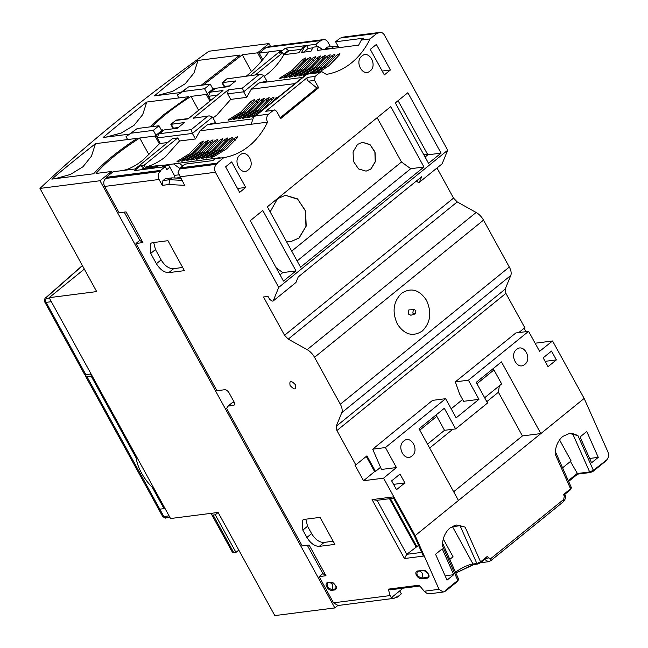 <?xml version="1.0" encoding="UTF-8"?>
<svg xmlns="http://www.w3.org/2000/svg" width="648" height="648" viewBox="0 0 648 648"><rect width="100%" height="100%" fill="white"/><g stroke="black" fill="none" stroke-linecap="round" stroke-linejoin="round"><path stroke-width="0.97" d="M212.625 513.143A5.816 1.555 -28.8 0 0 211.807 514.787A5.816 1.555 -28.8 0 0 213.111 515.063L215.282 514.787L218.125 512.479M211.807 514.787L232.486 552.396A5.816 1.555 -28.8 0 0 233.782 552.679L235.961 552.396L238.804 550.087M235.961 552.396L215.282 514.787M91.222 374.228A3.491 0.931 151.2 0 1 91.052 374.261A3.491 0.931 151.2 0 1 90.275 374.09L90.266 374.074M158.801 509.134A5.816 1.555 151.2 0 1 158.501 508.899A5.816 1.555 -28.8 0 0 159.797 509.174L164.017 508.64A8.837 2.365 -28.8 0 0 164.908 508.259M165.038 508.51L159.797 509.174L86.913 376.601A5.816 1.555 151.2 0 1 85.617 376.326A5.816 1.555 151.2 0 1 86.573 374.544M86.913 376.601L91.133 376.067A8.837 2.365 151.2 0 0 92.024 375.686M164.017 508.64L152.312 487.353A35.178 19.027 50.9 0 1 136.202 458.039L91.133 376.067M136.202 458.039L136.428 456.467M153.859 488.171L152.312 487.353M218.109 512.447L274.817 615.6L334.838 607.929L99.995 180.752L39.974 188.422L96.69 291.592L49.135 297.675L170.546 518.53L218.109 512.447M198.653 110.29L191.006 96.39A93.037 24.867 -28.8 0 0 165.451 114.591A93.037 24.867 -28.8 0 0 152.102 126.627M270.524 46.381L268.969 43.562L208.956 51.233A725.476 193.89 -28.8 0 0 117.507 120.722A725.476 193.89 -28.8 0 0 39.974 188.422M148.991 154.823L139.741 138.008C120.285 150.449 105.729 162.267 96.066 173.462L111.383 171.501L99.995 180.752M251.513 71.596L242.263 54.772L203.367 85.01M161.36 130.046L162.648 129.883L155.05 136.048L139.741 138.008M212.625 88.428L213.913 88.266L206.315 94.43L191.006 96.39M268.969 43.562L257.58 52.812L242.263 54.772M51.84 179.115A713.845 190.787 151.2 0 1 95.507 143.662L137.319 138.316C118.398 150.692 103.842 162.51 93.652 173.769L51.84 179.115M201.172 85.285L239.849 55.08L198.037 60.426A713.845 190.787 -28.8 0 0 154.362 95.88L180.387 92.551M149.907 126.903L163.442 114.85L188.584 96.698L146.772 102.044A713.845 190.787 -28.8 0 0 103.097 137.498L129.122 134.168M159.376 143.913L155.05 136.048M162.648 129.883L163.069 130.653M209.976 101.088L206.315 94.43M213.913 88.266L214.334 89.035M261.905 60.677L257.58 52.812M337.802 605.515L334.838 607.929M111.999 172.627L111.383 171.501M84.329 269.098L49.135 297.675M105.932 137.133L121.354 132.986L134.023 125.323L142.682 114.647L146.772 102.044M157.197 95.515L172.619 91.368L185.288 83.705L193.946 73.03L198.037 60.426M95.507 143.662L91.473 156.152L82.92 166.795L70.324 174.506L54.934 178.71M85.836 374.641L46.097 302.365A5.816 1.555 151.2 0 1 44.801 302.081L84.54 374.358A5.816 1.555 -28.8 0 0 85.836 374.641L91.076 373.969M85.617 376.326L158.501 508.899A5.816 1.555 151.2 0 1 158.493 508.883M178.897 97.937L177.309 95.053L188.519 86.905L182.825 91.53L204.566 88.752L208.291 95.523M177.309 95.053L182.825 91.53M213.386 89.805L210.26 84.127L188.519 86.905M204.566 88.752L210.26 84.127M162.122 131.423L158.995 125.744L137.255 128.523L126.044 136.671L127.632 139.555M126.044 136.671L137.255 128.523M157.027 137.141L153.301 130.369L131.56 133.148M153.301 130.369L158.995 125.744M572.654 433.698L589.648 471.938L593.365 470.318L577.951 435.626L569.471 433.439L562.78 436.42C557.969 440.624 555.425 446.504 555.142 454.07L570.58 488.811C571.649 487.912 571.674 487.426 570.661 487.353M465.159 527.156L460.072 525.706L476.871 563.501L480.589 561.873L465.159 527.156L456.702 524.985L450.012 527.966C445.192 532.178 442.649 538.075 442.373 545.657L457.804 580.373C458.865 579.482 458.897 578.996 457.885 578.915M302.543 77.428L258.876 83.017L266.838 81.016L263.793 75.476L243.664 91.814L242.474 88.039L228.209 89.861L227.659 93.855L230.712 99.403L246.71 97.354L243.664 91.814L227.659 93.855M264.263 76.326L268.078 73.475C274.331 68.364 279.588 62.103 283.848 54.707L298.777 52.796L302.891 47.515L305.168 45.668L285.339 48.203L279.264 53.136L282.739 52.691L283.848 54.707M292.086 70.405L279.806 78.035L279.426 78.627L282.593 77.679L294.872 70.049L305.37 59.187L305.807 57.858L302.592 59.543L292.086 70.405M280.066 78.505L279.806 78.035L279.426 78.627M296.954 69.782L284.675 77.412L284.294 78.003L287.461 77.055L299.741 69.425L310.246 58.563L310.684 57.235L307.46 58.919L296.954 69.782M284.934 77.882L284.675 77.412L284.294 78.003M301.83 69.158L289.551 76.788L289.162 77.379L292.329 76.432L304.609 68.801L315.114 57.939L315.552 56.611L312.328 58.296L301.83 69.158M289.81 77.266L289.551 76.788L289.162 77.379M306.698 68.534L294.419 76.164L294.038 76.756L297.205 75.816L309.485 68.178L319.982 57.316L320.42 55.995L317.204 57.672L306.698 68.534M294.678 76.642L294.419 76.164L294.038 76.756M311.567 67.91L299.287 75.549L298.906 76.132L302.073 75.192L314.353 67.554L324.859 56.692L325.296 55.372L322.072 57.048L311.567 67.91M299.546 76.019L299.287 75.549L298.906 76.132M309.623 73.265L319.221 66.93L329.727 56.068L330.164 54.748L326.94 56.425L316.443 67.287L304.163 74.925L303.774 75.508L305.362 75.144M304.422 75.395L304.163 74.925L303.774 75.508M314.499 72.641L324.097 66.307L334.595 55.445L335.032 54.124L331.817 55.801L321.311 66.663L311.712 72.997M319.367 72.017L328.965 65.691L339.471 54.821L339.908 53.501L336.685 55.177L326.179 66.039L316.58 72.374M312.83 47.839L308.181 48.438L306.561 45.49L304.285 47.336L301.595 52.439L310.983 51.233L313.162 47.191L318.338 46.535L317.285 50.431L358.652 45.141L361.341 40.046L370.04 38.929A80.53 64.233 -97.3 0 1 351.581 62.799A80.53 64.233 -97.3 0 1 326.373 74.382L321.837 71.701L307.419 73.54L306.998 74.204L319.877 72.56L315.122 76.407L307.549 77.379C306.545 78.554 306.844 79.826 308.456 81.186L316.888 87.998L318.63 87.772L314.58 80.409L315.122 76.407M217.007 163.166L180.298 167.864L184.858 164.163L212.868 160.583L215.144 158.736L223.844 157.618L217.007 163.166L217.274 163.661L216.521 164.276L179.812 168.966L177.989 172.157L184.623 185.344L168.942 184.518L162.3 185.369L159.06 179.48C157.65 176.313 158.015 173.648 160.153 171.485L160.915 170.869L106.466 177.827L106.199 177.333L113.068 171.761L135.124 168.966L172.53 138.599L177.746 137.927L179.447 141.021L195.445 138.972L200.013 130.799L207.611 124.635L251.87 118.973M215.144 158.736L220.045 157.667L156.695 166.204L160.169 165.321L145.249 167.225C152.507 165.272 159.278 161.765 165.548 156.711L179.447 141.021M189.556 153.641L177.277 161.271L176.896 161.862L180.063 160.915L192.343 153.284L202.848 142.422L203.278 141.094L200.062 142.779L189.556 153.641M177.536 161.741L177.277 161.271L176.896 161.862M194.424 153.017L182.145 160.647L181.764 161.239L184.931 160.291L197.211 152.661L207.716 141.799L208.154 140.47L204.93 142.155L194.424 153.017M182.404 161.117L182.145 160.647L181.764 161.239M199.301 152.393L187.021 160.024L186.632 160.615L189.799 159.667L202.079 152.037L212.584 141.175L213.022 139.847L209.806 141.531L199.301 152.393M187.28 160.502L187.021 160.024L186.632 160.615M204.169 151.77L191.889 159.408L191.508 159.991L194.675 159.052L206.955 151.413L217.461 140.551L217.89 139.231L214.674 140.908L204.169 151.77M192.148 159.878L191.889 159.408L191.508 159.991M209.037 151.146L196.757 158.784L196.376 159.368L199.543 158.428L211.823 150.79L222.329 139.928L222.766 138.607L219.542 140.284L209.037 151.146M197.016 159.254L196.757 158.784L196.376 159.368M213.913 150.522L201.633 158.161L201.245 158.744L204.412 157.804L216.691 150.166L227.197 139.304L227.634 137.983L224.419 139.66L213.913 150.522M201.893 158.63L201.633 158.161L201.245 158.744M218.781 149.899L206.501 157.537L206.121 158.128L209.288 157.181L221.567 149.542L232.073 138.68L232.502 137.36L229.287 139.037L218.781 149.899M206.761 158.007L206.501 157.537L206.121 158.128M223.649 149.283L211.37 156.913L210.989 157.505L214.156 156.557L226.436 148.927L236.941 138.056L237.379 136.736L234.155 138.413L223.649 149.283M211.629 157.383L211.37 156.913L210.989 157.505M273.359 110.322L265.777 111.294L273.359 110.322L268.612 114.178L255.733 115.822L253.562 117.199L251.157 124.262L267.511 122.164A80.53 64.233 -97.3 0 1 249.051 146.035A80.53 64.233 -97.3 0 1 223.844 157.618M454.637 525.455L452.49 526.678L473.008 563.995A14.54 3.888 -28.8 0 0 455.52 572.257M415.441 313.826L412.841 313.097L413.286 309.898L414.283 309.55L415.878 310.635L415.441 313.826L410.856 315.252L408.297 313.956L408.856 309.914L414.283 309.55M366.096 171.137L371.004 168.99L375.443 161.538L375.03 152.005L369.959 144.504L362.41 142.293L357.502 144.439L353.063 151.891L353.476 161.425L358.546 168.926L366.096 171.137L370.826 169.015L375.224 161.733L374.876 152.078L370.13 144.804L362.418 142.293M286.286 241.242L291.26 241.445L299.101 238.01L306.204 226.095L305.556 210.835L297.432 198.831L285.355 195.299L277.506 198.734L270.143 211.88M291.227 241.445L298.931 238.035L305.969 226.363L305.386 210.867L297.748 199.244L285.331 195.307M207.611 124.635L215.573 122.634L212.528 117.094L192.399 133.431L195.445 138.972M212.998 117.944L216.813 115.093L230.712 99.403M240.821 112.023L228.541 119.653L228.161 120.245L231.328 119.297L243.608 111.667L254.105 100.805L254.543 99.476L251.327 101.161L240.821 112.023M228.801 120.123L228.541 119.653L228.161 120.245M245.689 111.399L233.41 119.029L233.029 119.621L236.196 118.673L248.476 111.043L258.981 100.181L259.419 98.852L256.195 100.537L245.689 111.399M233.669 119.499L233.41 119.029L233.029 119.621M250.565 110.776L238.286 118.406L237.897 118.997L241.064 118.049L253.344 110.419L263.849 99.557L264.287 98.229L261.071 99.913L250.565 110.776M238.545 118.884L238.286 118.406L237.897 118.997M255.434 110.152L243.154 117.79L242.773 118.373L245.94 117.434L258.22 109.796L268.718 98.933L269.155 97.613L265.939 99.29L255.434 110.152M243.413 118.26L243.154 117.79L242.773 118.373M260.302 109.528L248.022 117.167L247.641 117.75L250.808 116.81L263.088 109.172L273.594 98.31L274.031 96.989L270.807 98.666L260.302 109.528M248.281 117.636L248.022 117.167L247.641 117.75M256.77 114.599L252.898 116.543L252.509 117.126L254.097 116.762M253.157 117.013L252.898 116.543L252.509 117.126M122.804 170.521C129.381 169.185 136.323 165.507 143.629 159.513L160.088 143.07M176.005 178.062L180.322 177.512M175.082 178.184L174.393 175.406L169.857 167.16L166.82 169.622L165.2 166.674L155.812 167.881L158.088 166.026M478.929 399.346L463.62 401.306L459.545 393.887L455.325 381.866L515.857 332.959L528.59 331.331L468.407 380.198L478.929 399.346L456.143 417.847L445.622 398.69L432.54 400.367L372.697 449.185L385.43 447.557L396.422 467.54L383.584 478.167L363.544 480.727L354.91 465.021L355.817 464.9L336.92 430.531L336.191 426.319L341.788 412.646L510.77 275.465L505.173 289.138L505.902 293.35L524.799 327.718L518.797 332.586M418.568 545.341L406.75 554.315L377.055 500.305L393.628 498.182M415.976 546.823L389.521 498.709M451.17 408.791L462.632 399.492M524.127 328.261L525.998 331.663M176.702 128.328L176.394 127.769M210.794 100.432L208.526 96.301L209.725 92.777L215.468 88.306L209.725 92.777M178.297 127.526L173.389 128.15L171.226 124.222L176.086 120.115L188.495 118.527M176.005 120.155L170.845 124.343L172.741 128.012L173.389 128.15M170.845 124.343L184.445 122.537L177.422 128.239L164.203 129.924L158.46 134.387L157.262 137.919L160.307 143.467L167.694 142.519M175.875 120.447L188.058 118.892L222.993 90.526L210.811 92.089M215.468 88.306L228.687 86.621L235.71 80.919L222.491 82.604L222.078 82.887L223.997 86.395L229.562 85.909M209.288 115.871L193.274 118.219L209.288 115.871L212.528 117.094M141.515 169.703L143.751 167.889L144.018 168.383L142.552 169.573M207.538 116.397L191.209 129.657L159.546 133.707L158.46 134.395M228.209 89.861L193.274 118.219M278.956 96.584L275.684 98.042L272.719 101.647M274.339 109.893L276.607 111.237L280.657 118.6L318.63 87.772M403.08 588.173L399.727 590.895L401.347 593.843L397.022 597.359L395.977 597.488M397.022 597.359L396.746 596.865L394.024 598.339L391.351 597.699L390.128 595.577L388.306 589.137L390.137 589.834L419.872 586.027M172.02 177.852L169.736 179.707L162.956 180.573L165.232 178.727L172.02 177.852L180.76 178.313M143.751 167.889L140.657 165.661L144.139 165.216L177.746 137.927M140.657 165.661L134.582 170.594L154.418 168.059L156.695 166.204M106.199 177.333L160.647 170.375L160.915 170.869M399.727 590.895L391.351 597.699M260.553 74.253L227.14 78.829L260.553 74.253L263.793 75.476M168.788 165.216L163.507 165.888L162.041 167.079M155.885 166.868L144.018 168.383M191.209 129.657L192.399 133.431L157.262 137.919M246.71 97.354L251.278 89.181L258.876 83.017M294.953 83.6L251.278 89.181M265.777 111.294L307.549 77.379M168.48 164.649L169.857 167.16M180.16 168.683L173.664 163.984M318.338 46.535L322.761 49.726M453.236 526.581L460.072 525.706M445.427 591.17L445.654 590.239L457.804 580.373A1.166 0.632 -129.1 0 1 457.772 581.224L458.59 579.158L442.527 543.024M217.274 163.661L180.573 168.35L179.812 168.966M168.942 184.518L169.736 179.707L181.877 180.347M159.06 179.48L104.612 186.438C103.218 183.279 103.583 180.614 105.705 178.443L106.466 177.827M160.647 170.375L165.2 166.674M153.689 242.514L155.455 249.569L161.125 259.88C164.811 265.874 168.974 268.815 173.615 268.701L182.647 267.43M305.799 519.202L307.565 526.257L311.615 533.62C315.301 539.614 319.464 542.554 324.105 542.441L333.137 541.169M135.959 243.47L139.757 240.384L142.916 242.579L135.959 243.47L216.918 390.72L224.743 389.723C226.33 389.748 227.772 390.793 229.068 392.85L233.928 401.687C234.916 403.777 234.73 405.032 233.377 405.437L227.966 406.126L232.567 402.392L234.163 402.165M421.702 552.404L406.75 554.315L404.457 558.535L372.065 499.616L377.055 500.305M480.541 562.739L488.462 561.727L484.623 559.427M388.306 589.137L419.175 585.185L424.205 591.219L426.7 593.179L429.373 593.819L443.143 592.061L439.044 589.324L415.174 535.621L458.46 500.475L419.054 428.79L444.301 408.289L455.641 428.911L487.539 403.016L476.199 382.393L501.455 361.892L540.861 433.577L584.156 398.431L608.027 452.134C609.112 455.333 608.585 458.015 606.439 460.193L593.365 470.318A1.166 0.632 50.9 0 1 593.333 471.169L593.333 471.169A1.166 0.632 50.9 0 1 593.139 471.25M473.526 564.481L455.836 572.97M283.638 54.327L288.425 50.439L288.7 50.925L284.083 54.675M227.966 86.711L227.659 86.152M246.159 76.278C253.457 70.421 261.047 62.289 268.928 51.897L259.192 53.128L266.061 47.555L321.538 40.468L320.784 41.083L320.509 40.589L315.957 44.291L317.261 46.672M308.181 48.438L303.564 52.18M301.547 49.28L288.7 50.925M570.442 461.457L577.692 474.004L577.085 473.55L568.296 480.686M334.619 48.211L331.881 48.065L325.102 48.94L325.353 49.394M267.511 122.164C266.101 119.005 266.466 116.34 268.612 114.178M162.988 164.957L163.507 165.888M145.249 167.225L144.139 165.216M200.013 130.799L251.157 124.262M180.298 167.864L180.573 168.35M338.855 47.669L335.615 41.772L340.168 38.078L376.877 33.38L370.04 38.929M377.144 33.874L376.877 33.38L377.906 33.259L377.144 33.874M319.877 72.56L321.837 71.701M280.203 117.774L316.888 87.998M297.124 260.942L410.751 168.699L401.485 162L291.713 251.108M401.485 162L377.12 117.685M280.033 274.817L282.779 272.589L276.186 267.818M425.088 157.051L427.842 154.823L423.533 154.224M441.061 153.131L428.531 163.304L395.329 102.91L407.859 92.737L441.061 153.131L427.842 154.823L398.075 100.683M182.736 165.888L178.678 162.956M245.722 187.434L239.647 192.367L225.609 166.836L231.684 161.903L245.722 187.434L237.516 188.487M361.341 40.046L363.617 38.192L335.615 41.772M390.404 69.984L384.329 74.909L370.291 49.378L376.367 44.445L390.404 69.984L382.19 71.029M436.987 167.994L453.535 198.094L457.229 201.925L476.134 212.463L307.152 349.645L288.247 339.106L284.553 335.275L263.501 296.978L268.021 296.403L269.641 299.344L272.111 301.134L273.156 300.996L295.942 282.504L298.21 276.955L421.621 176.766L419.353 182.307L418.308 182.444L416.364 181.035M396.422 467.54L381.461 469.452L372.697 449.185M427.494 444.139L444.504 430.329L436.809 416.324L419.791 430.142M436.809 416.324L436.274 414.801M484.639 397.751L501.657 383.932L493.954 369.927L476.944 383.746M493.954 369.927L493.42 368.404M429.64 448.052L452.774 429.276M486.794 401.655L498.401 392.234L499.333 385.819M449.801 559.394L453.049 556.754L443.281 538.982M227.966 406.126L226.63 408.402L302.243 545.932L309.112 545.049L325.985 575.74L322.866 573.569L307.314 545.284M325.985 575.74L319.116 576.623L322.866 573.569M319.116 576.623L333.509 602.818L338.045 605.491M445.055 591.211L443.143 592.061M341.204 37.94L343.165 37.098L379.866 32.4A5.816 4.641 82.7 0 1 384.402 35.081L447.695 150.223L278.721 287.404L215.419 172.271C214.01 169.104 214.375 166.439 216.521 164.276M162.956 180.573L162.3 185.369M104.612 186.438L119.094 212.779L126.052 211.888L142.916 242.579M139.757 240.384L124.222 212.123M234.058 405.154L234.471 404.555M167.945 240.691L184.413 270.645L168.755 272.646C164.219 272.573 160.097 269.592 156.403 263.712L150.733 253.4L150.36 243.486L152.296 242.692L167.945 240.691M320.055 517.379L334.903 544.385L319.245 546.385C314.709 546.305 310.586 543.332 306.893 537.451L302.843 530.088L302.47 520.166L304.398 519.38L320.055 517.379M372.065 499.616L392.939 496.943L414.412 535.993L423.355 556.114L404.457 558.535M424.027 570.491A0.583 0.462 -97.3 0 1 423.428 570.28C428.903 573.107 430.329 575.707 427.712 578.073A0.583 0.462 -97.3 0 1 427.777 577.311L421.516 578.113A4.074 3.248 82.7 0 0 421.961 572.816L419.953 571.05M427.712 578.073L421.451 578.875C418.09 579.004 413.521 572.767 417.166 571.074A0.583 0.462 82.7 0 0 417.62 571.35L417.62 571.35A0.583 0.462 82.7 0 0 417.766 571.293L423.727 570.532M331.484 582.325A0.583 0.462 -97.3 0 1 330.885 582.106C336.361 584.942 337.786 587.542 335.17 589.907A0.583 0.462 -97.3 0 1 335.235 589.145L336.223 587.039M335.17 589.907L331.687 590.352C328.325 590.482 323.757 584.245 327.402 582.552A0.583 0.462 82.7 0 0 327.856 582.827L327.856 582.827A0.583 0.462 82.7 0 0 328.001 582.771L331.177 582.366M453.665 491.751L522.426 435.934L498.401 392.234M589.874 458.978L590.676 458.33L598.258 457.358L586.764 431.503L580.073 436.93L591.567 462.785L598.258 457.358M445.354 576.307L446.148 575.659L453.73 574.695L442.236 548.832L435.553 554.259L447.047 580.122L453.73 574.695M605.515 460.453L605.297 461.384L605.678 460.809M288.425 50.439L285.339 48.203M282.739 52.691L255.361 74.917M250.144 75.581L281.321 50.277L268.928 51.897M262.772 59.648L259.192 53.128M315.957 44.291L306.561 45.49M562.586 467.832L571.107 460.914L559.548 439.879M331.881 48.065L334.166 46.219L327.378 47.085L325.102 48.94M338.175 46.429L334.166 46.219M304.285 47.336L302.891 47.515M300.559 267.195L267.357 206.801L390.768 106.612L423.97 167.006L300.559 267.195M410.751 168.699L423.97 167.006M283.468 281.07L250.266 220.676L262.796 210.503L295.998 270.896L283.468 281.07M282.779 272.589L295.998 270.896M361.884 56.068C369.068 49.564 377.792 65.391 370.089 70.988C362.904 77.493 354.181 61.657 361.884 56.068M248.192 169.946C241.007 176.45 232.284 160.623 239.987 155.026C247.172 148.522 255.895 164.349 248.192 169.946M419.353 182.307L442.139 163.814L447.695 150.223M426.514 300.34C419.353 289.591 411.035 287.25 401.566 293.309C393.32 301.604 391.91 311.842 397.346 324.016C404.506 334.765 412.817 337.106 422.285 331.039C430.539 322.745 431.949 312.514 426.514 300.34M380.457 467.354L375.508 471.452L366.938 455.868L355.817 464.9M535.118 343.213L552.566 340.978L539.573 351.321L528.59 331.331M455.325 381.866L468.407 380.198M445.622 398.69L385.43 447.557M375.508 471.452L374.601 471.574L363.544 480.727M444.504 430.329L455.641 428.911M522.426 435.934L540.861 433.577L458.46 500.475M524.791 364.387C517.606 370.891 508.883 355.055 516.586 349.458C523.77 342.954 532.494 358.79 524.791 364.387M412.015 455.941C404.83 462.445 396.106 446.618 403.809 441.021C410.994 434.516 419.718 450.352 412.015 455.941M556.381 359.907L548.03 366.687L543.17 357.85L551.521 351.07L556.381 359.907L545.09 361.349M404.87 482.906L396.511 489.694L391.651 480.857L400.01 474.069L404.87 482.906L393.579 484.356M490.212 560.957L490.771 558.625L488.365 557.871L487.612 556.17L486.389 557.993L480.557 562.731A1.166 0.632 50.9 0 1 480.362 562.804M383.584 478.167L415.174 535.621M476.134 212.463A11.632 6.286 50.9 0 1 483.521 220.126L509.312 267.041L340.33 404.231A11.632 6.286 50.9 0 1 341.788 412.646M340.33 404.231L314.539 357.315L483.521 220.126M307.152 349.645A11.632 6.286 50.9 0 1 314.539 357.315M278.721 287.404L273.156 300.996M290.11 385.544C294.629 390.25 296.436 390.015 295.529 384.847C291.009 380.141 289.202 380.368 290.11 385.544M577.951 435.626L574.865 434.314A20.355 16.232 -97.3 0 0 568.993 433.512M563.558 494.513L564.716 494.4L570.548 489.669A1.166 0.632 -129.1 0 0 570.58 488.811L563.558 494.513L564.311 496.214L563.679 499.438L490.771 558.625M321.538 40.468A5.816 4.641 -97.3 0 1 323.506 39.609A5.816 4.641 -97.3 0 1 328.042 42.29L330.456 46.697M267.106 47.417A5.816 4.641 -97.3 0 1 269.058 46.567L323.506 39.609M379.866 32.4A5.816 4.641 82.7 0 0 377.906 33.259M509.312 267.041A11.632 6.286 50.9 0 1 510.77 275.465M416.883 546.71L390.428 498.596M374.601 471.574L366.274 456.411M552.566 340.978L584.156 398.431M180.476 177.795L177.698 178.151M233.782 552.679L213.111 515.063M82.377 265.542L45.976 297.545A2.908 1.863 47.9 0 1 46.575 297.246L82.458 265.688M46.575 297.246A2.908 0.778 -28.8 0 0 46.648 298.364L49.329 298.023M51.346 301.693L46.097 302.365A2.908 2.317 -97.3 0 1 46.648 298.364M169.088 515.873L163.847 516.545A2.908 2.317 82.7 0 0 166.115 517.882C165.734 518.465 164.552 517.93 162.551 516.262A5.816 1.555 151.2 0 0 163.847 516.545L159.797 509.174M178.961 174.822L174.393 175.406M208.526 96.301L217.25 95.191M224.654 86.532L222.491 82.604L227.14 78.829M159.546 133.707L164.203 129.924M252.347 103.008L251.327 101.161M257.216 102.384L256.195 100.537M262.084 101.76L261.071 99.913M266.96 101.145L265.939 99.29M271.828 100.521L270.807 98.666M276.137 98.869L275.684 98.042M258.803 74.779L242.474 88.039M314.58 80.409L308.456 81.186M330.188 582.528L332.205 584.294A4.074 3.248 -97.3 0 1 331.752 589.591C327.386 587.72 326.138 585.444 328.001 582.771M327.758 582.819L331.339 582.382C333.242 581.07 338.013 588.927 336.029 588.749L331.752 589.591L331.687 590.352M255.733 115.822L306.998 74.204M160.153 171.485L105.705 178.443M417.523 571.35L423.881 570.548C425.785 569.236 430.555 577.093 428.579 576.923L427.777 577.311L428.765 575.213M421.451 578.875L421.516 578.113C417.15 576.242 415.895 573.966 417.766 571.293M476.871 563.501A1.166 0.931 82.7 0 0 477.779 564.035L473.915 564.53A1.166 0.931 -97.3 0 1 473.008 563.995L476.871 563.501M577.085 473.55L589.648 471.938A1.166 0.931 82.7 0 0 590.555 472.481L577.611 474.134L568.628 481.44M201.083 144.626L200.062 142.779M204.93 142.155L205.951 144.002M210.819 143.378L209.806 141.531M215.695 142.763L214.674 140.908M220.563 142.139L219.542 140.284M225.431 141.515L224.419 139.66M230.307 140.891L229.287 139.037M235.175 140.268L234.155 138.413M303.604 61.39L302.592 59.543M308.48 60.766L307.46 58.919M313.349 60.143L312.328 58.296M318.217 59.527L317.204 57.672M323.093 58.903L322.072 57.048M327.961 58.28L326.94 56.425M332.829 57.656L331.817 55.801M337.705 57.032L336.685 55.177M487.612 556.17L480.589 561.873A1.166 0.632 50.9 0 1 480.557 562.731L477.779 564.035M457.577 581.305A1.166 0.632 -129.1 0 0 457.772 581.224L445.622 591.089M333.509 602.818L390.128 595.577M424.205 591.219L439.044 589.324M215.419 172.271L179.933 176.807M173.615 268.701L168.755 272.646M161.125 259.88L156.403 263.712M155.455 249.569L150.733 253.4M324.105 542.441L319.245 546.385M311.615 533.62L306.893 537.451M307.565 526.257L302.843 530.088M417.166 571.074L423.428 570.28M327.402 582.552L330.885 582.106M570.361 489.742A1.166 0.632 -129.1 0 0 570.548 489.669L571.366 487.596L555.295 451.445M453.535 198.094L284.553 335.275M288.247 339.106L457.229 201.925M505.173 289.138L336.191 426.319M336.92 430.531L505.902 293.35M488.365 557.871L484.558 559.289M564.805 494.335L564.311 496.214M563.12 501.771L563.679 499.438M488.462 561.727L490.69 560.763L563.598 501.568C565.647 498.766 566.133 496.546 565.056 494.91M45.976 297.545C44.947 297.545 44.558 299.06 44.801 302.081M169.93 517.396L166.115 517.882M158.501 508.899L162.551 516.262M227.262 78.538L222.102 82.725M307.241 73.621L253.562 117.199M473.915 564.53L455.86 573.018M338.045 605.499L394.024 598.339M605.491 461.303L593.333 471.169L590.555 472.481"/></g></svg>
